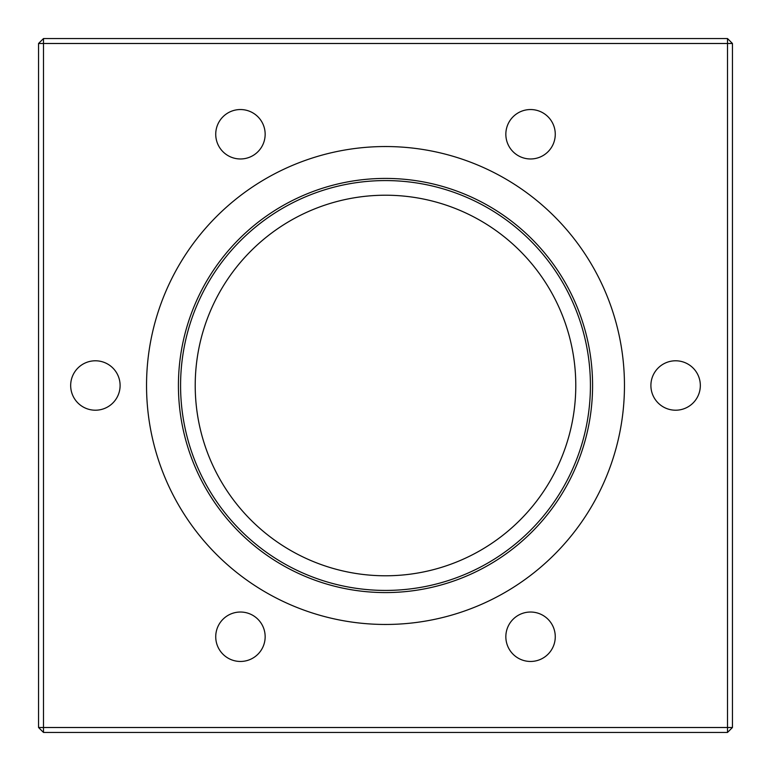 <?xml version="1.0" encoding="UTF-8"?>
<svg xmlns="http://www.w3.org/2000/svg" width="771" height="771" viewBox="0 0 771 771"><rect width="100%" height="100%" fill="white"/><g stroke="black" fill="none" stroke-linecap="round" stroke-linejoin="round"><path stroke-width="1.16" d="M240.446 109.54A24.711 24.711 0 0 0 215.735 134.25A24.711 24.711 0 0 0 240.446 158.971A24.711 24.711 0 0 0 265.157 134.25A24.711 24.711 0 0 0 240.446 109.54M530.554 109.54A24.711 24.711 0 0 0 505.843 134.25A24.711 24.711 0 0 0 530.554 158.971A24.711 24.711 0 0 0 555.265 134.25A24.711 24.711 0 0 0 530.554 109.54M675.618 360.789A24.711 24.711 0 0 0 650.897 385.5A24.711 24.711 0 0 0 675.618 410.211A24.711 24.711 0 0 0 700.328 385.5A24.711 24.711 0 0 0 675.618 360.789M530.554 612.029A24.711 24.711 0 0 0 505.843 636.75A24.711 24.711 0 0 0 530.554 661.46A24.711 24.711 0 0 0 555.265 636.75A24.711 24.711 0 0 0 530.554 612.029M240.446 612.029A24.711 24.711 0 0 0 215.735 636.75A24.711 24.711 0 0 0 240.446 661.46A24.711 24.711 0 0 0 265.157 636.75A24.711 24.711 0 0 0 240.446 612.029M95.382 360.789A24.711 24.711 0 0 0 70.672 385.5A24.711 24.711 0 0 0 95.382 410.211A24.711 24.711 0 0 0 120.103 385.5A24.711 24.711 0 0 0 95.382 360.789M385.5 146.538A238.962 238.962 0 0 0 146.538 385.5A238.962 238.962 0 0 0 385.5 624.462A238.962 238.962 0 0 0 624.462 385.5A238.962 238.962 0 0 0 385.5 146.538M385.5 592.581A207.081 207.081 0 0 0 592.581 385.5A207.081 207.081 0 0 0 385.5 178.419A207.081 207.081 0 0 0 178.419 385.5A207.081 207.081 0 0 0 385.5 592.581M385.5 180.578A204.922 204.922 0 0 0 180.578 385.5A204.922 204.922 0 0 0 385.5 590.422A204.922 204.922 0 0 0 590.422 385.5A204.922 204.922 0 0 0 385.5 180.578M385.5 195.217A190.283 190.283 0 0 0 195.217 385.5A190.283 190.283 0 0 0 385.5 575.783A190.283 190.283 0 0 0 575.783 385.5A190.283 190.283 0 0 0 385.5 195.217M727.506 732.45L43.494 732.45L43.494 727.506L727.506 727.506L727.506 43.494L43.494 43.494L43.494 727.506L38.55 727.506L38.55 43.494L43.494 38.55L727.506 38.55L727.506 43.494L732.45 43.494L732.45 727.506L727.506 727.506L727.506 732.45L732.45 727.506M38.55 43.494L43.494 43.494L43.494 38.55M727.506 38.55L732.45 43.494M43.494 732.45L38.55 727.506"/></g></svg>
